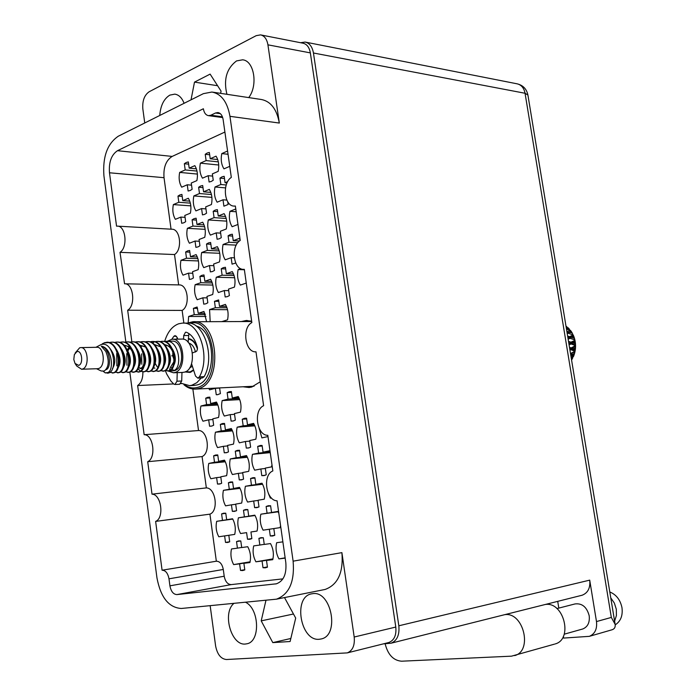 <?xml version="1.0" encoding="UTF-8"?>
<svg xmlns="http://www.w3.org/2000/svg" width="696" height="696" viewBox="0 0 696 696"><rect width="100%" height="100%" fill="white"/><g stroke="black" fill="none" stroke-linecap="round" stroke-linejoin="round"><path stroke-width="1.04" d="M250.299 320.908L248.35 321.535M243.035 386.767L249.081 387.515L251.604 387.08L260.234 381.8M251.674 321.308L246.254 320.499L241.225 321.561M184.083 103.304C181.969 97.814 178.872 94.76 174.792 94.134L169.833 95.117C163.899 98.771 160.541 105.557 159.758 115.475M248.733 97.597C258.216 85.408 254.144 60.622 242.6 59.812L236.536 60.917C226.591 68.469 223.39 79.605 226.931 94.308M319.307 639.267L321.395 638.919C339.918 635.161 331.305 590.495 312.782 593.653L311.382 593.888C292.825 597.142 300.472 641.503 319.307 639.267M233.891 603.415C222.033 612.985 231.237 645.897 245.418 644.026L247.097 643.748C260.478 641.39 259.347 608.983 245.653 602.284M265.272 567.832L267.447 567.188L266.498 560.463L272.754 559.68C274.033 554.033 273.276 548.665 270.492 543.567L264.254 544.437L263.323 537.738L261.052 537.677L258.903 538.373L259.834 545.046L253.701 545.89C252.457 551.45 253.196 556.757 255.91 561.803L262.07 561.028L263.001 567.718L265.272 567.832M256.85 507.654L258.999 506.905L258.068 500.25L264.254 499.18C265.515 493.49 264.767 488.174 262.009 483.215L255.841 484.355L254.91 477.717L252.944 477.708L250.543 478.543L251.465 485.164L245.392 486.287C244.174 491.881 244.905 497.135 247.593 502.051L253.683 500.998L254.605 507.636L256.85 507.654M248.507 447.998L250.63 447.154L249.707 440.551L255.823 439.211C257.068 433.486 256.328 428.214 253.605 423.385L247.498 424.804L246.575 418.218L244.357 418.357L242.251 419.244L243.174 425.804L237.162 427.187C235.953 432.834 236.684 438.045 239.337 442.821L245.366 441.508L246.288 448.085L248.507 447.998M242.704 570.555L244.801 569.92L243.887 563.316L249.925 562.559C251.152 557.009 250.421 551.737 247.732 546.717L241.703 547.552L240.79 540.966L238.606 540.905L236.527 541.584L237.432 548.143L231.498 548.961C230.306 554.425 231.02 559.636 233.647 564.604L239.598 563.856L240.511 570.442L242.704 570.555M234.517 511.377L236.596 510.655L235.692 504.104L241.669 503.069C242.878 497.483 242.156 492.255 239.485 487.374L233.525 488.479L232.621 481.945L230.454 481.98L228.401 482.754L229.297 489.253L223.425 490.341C222.25 495.839 222.964 501.007 225.565 505.853L231.446 504.835L232.351 511.36L234.517 511.377M226.409 452.713L228.462 451.895L227.566 445.397L233.482 444.109C234.683 438.48 233.96 433.295 231.324 428.545L225.417 429.902L224.521 423.438L222.381 423.56L220.345 424.421L221.232 430.876L215.429 432.216C214.264 437.758 214.968 442.882 217.544 447.589L223.373 446.319L224.26 452.792L226.409 452.713M208.844 388.438L209.592 389.83L215.36 388.298L216.247 394.719L217.335 394.719L220.397 393.631L219.605 387.916M272.571 536.016L274.772 535.311L273.815 528.568L280.149 527.62L263.105 530.169L269.335 529.238L270.274 535.963L272.571 536.016M278.835 513.317L277.861 511.447L271.544 512.465L270.605 505.748L268.308 505.74L266.133 506.488L267.073 513.187L260.861 514.196C259.608 519.825 260.356 525.149 263.105 530.169M270.257 452.661L269.291 450.843L263.045 452.148L262.105 445.483L260.417 445.475L257.685 446.423L258.616 453.061L252.474 454.34C251.239 460.012 251.978 465.293 254.692 470.174L260.861 468.973L261.792 475.638L264.062 475.594L266.237 474.785L265.298 468.103L271.553 466.877L271.971 464.78M249.734 539.304L251.856 538.617L250.934 531.979L257.041 531.074C258.286 525.454 257.546 520.156 254.823 515.17L248.724 516.154L247.802 509.542L245.584 509.533L243.487 510.264L244.4 516.85L238.397 517.824C237.197 523.348 237.919 528.586 240.572 533.528L246.593 532.631L247.515 539.243L249.734 539.304M241.469 479.883L243.565 479.1L242.652 472.532L248.707 471.349C249.934 465.694 249.194 460.439 246.497 455.584L240.468 456.837L239.555 450.286L237.362 450.373L235.283 451.199L236.188 457.724L230.254 458.96C229.062 464.537 229.776 469.722 232.403 474.533L238.363 473.367L239.276 479.918L241.469 479.883M233.273 420.984L235.352 420.114L234.448 413.589L240.433 412.145C241.643 406.447 240.92 401.235 238.25 396.52L232.281 398.034L231.376 391.543L229.21 391.726L227.148 392.64L228.044 399.113L222.172 400.609C220.997 406.22 221.702 411.362 224.312 416.051L230.202 414.625L231.107 421.115L233.273 420.984M206.608 321.7L203.954 311.451L198.273 313.313L197.107 307.014L193.384 308.354L194.245 314.635L188.659 316.471L188.164 322.77M191.452 279.044L193.41 277.974L192.548 271.701L198.177 269.656C199.317 263.958 198.621 258.947 196.107 254.614L190.486 256.728L189.625 250.473L187.589 250.882L185.649 251.987L186.502 258.225L180.969 260.304C179.864 265.907 180.542 270.857 183.005 275.164L188.555 273.145L189.408 279.4L191.452 279.044M183.735 222.833L185.667 221.676L184.805 215.456L190.382 213.167C191.504 207.443 190.817 202.466 188.329 198.256L182.77 200.613L181.917 194.41L179.89 194.906L177.976 196.098L178.82 202.275L173.347 204.589C172.26 210.236 172.93 215.151 175.366 219.327L180.856 217.082L181.708 223.277L183.735 222.833M221.806 321.639L227.54 319.829C228.723 314.07 228.01 308.928 225.382 304.413L219.51 306.344L218.622 299.933L214.464 301.316L215.351 307.71L209.574 309.607L210.183 321.683M212.489 271.527L214.507 270.422L213.62 264.045L219.449 261.931C220.623 256.137 219.91 251.038 217.317 246.654L211.506 248.829L210.618 242.478L208.513 242.904L206.512 244.044L207.391 250.377L201.666 252.526C200.526 258.233 201.222 263.271 203.763 267.629L209.496 265.541L210.375 271.901L212.489 271.527M204.546 214.411L206.547 213.22L205.668 206.903L211.427 204.537C212.593 198.699 211.889 193.653 209.313 189.382L203.563 191.818L202.693 185.519L200.605 186.032L198.621 187.259L199.491 193.54L193.836 195.933C192.705 201.675 193.392 206.669 195.907 210.905L201.579 208.574L202.458 214.873L204.546 214.411M240.181 240.068L239.25 238.415L233.238 240.668L232.334 234.213L230.15 234.656L228.079 235.831L228.984 242.269L223.068 244.496C221.876 250.308 222.598 255.423 225.217 259.834L231.15 257.685L232.055 264.141L235.726 263.027M227.696 181.613L225.069 182.726L224.173 176.323L222.007 176.862L219.962 178.124L220.858 184.51L215.003 186.98C213.837 192.827 214.542 197.899 217.135 202.197L223.007 199.787L223.903 206.19L228.14 204.476L227.757 201.805M205.825 303.821L207.826 302.777L206.947 296.426L212.706 294.478C213.863 288.753 213.159 283.672 210.592 279.253L204.85 281.271L203.971 274.946L201.883 275.311L199.909 276.399L200.779 282.707L195.124 284.699C193.993 290.336 194.68 295.348 197.194 299.741L202.867 297.818L203.737 304.143L205.825 303.821M197.96 246.923L199.935 245.792L199.065 239.502L204.763 237.292C205.912 231.533 205.216 226.505 202.666 222.207L196.985 224.469L196.115 218.196L194.054 218.657L192.096 219.823L192.957 226.078L187.363 228.314C186.241 233.986 186.928 238.963 189.416 243.226L195.028 241.06L195.889 247.341L197.96 246.923M190.165 190.504L192.122 189.295L191.252 183.048L196.89 180.603C198.029 174.8 197.333 169.815 194.819 165.639L189.19 168.145L188.329 161.924L186.284 162.472L184.344 163.725L185.206 169.928L179.664 172.399C178.559 178.106 179.237 183.039 181.7 187.189L187.259 184.779L188.111 191.008L190.165 190.504M227.331 296.644L229.393 295.574L228.488 289.118L234.448 287.091C235.648 281.262 234.926 276.103 232.273 271.623L226.33 273.711L225.434 267.281L223.277 267.664L221.224 268.778L222.12 275.198L216.273 277.252C215.107 282.994 215.812 288.092 218.405 292.538L224.269 290.554L225.165 296.983L227.331 296.644M219.24 238.815L221.284 237.658L220.388 231.255L226.278 228.975C227.47 223.111 226.748 217.996 224.121 213.637L218.248 215.986L217.352 209.609L215.221 210.088L213.194 211.288L214.081 217.648L208.295 219.953C207.138 225.739 207.843 230.785 210.409 235.118L216.212 232.873L217.1 239.25L219.24 238.815M211.219 181.482L213.237 180.238L212.35 173.896L218.179 171.364C219.362 165.457 218.648 160.385 216.047 156.156L210.227 158.758L209.339 152.433L207.234 153.007L205.224 154.294L206.103 160.593L200.378 163.151C199.239 168.963 199.935 173.974 202.475 178.176L208.217 175.688L209.096 182.013L211.219 181.482M227.662 542.48L229.706 541.801L228.81 535.285L234.726 534.398L218.805 536.773L224.625 535.911L225.513 542.41L227.662 542.48M224.625 535.911L234.726 534.398C235.918 528.882 235.205 523.67 232.568 518.764L226.67 519.712L225.774 513.213L223.633 513.196L221.598 513.909L222.494 520.39L216.691 521.33C215.525 526.759 216.23 531.909 218.805 536.773M219.631 484.042L221.659 483.276L220.771 476.812L226.618 475.664C227.801 470.113 227.087 464.945 224.477 460.16L218.64 461.378L217.761 454.932L215.638 455.01L213.629 455.81L214.507 462.24L208.765 463.432C207.617 468.904 208.313 474.011 210.862 478.752L216.621 477.621L217.509 484.068L219.631 484.042M211.662 426.1L213.672 425.247L212.793 418.835L218.579 417.435C219.745 411.841 219.04 406.716 216.456 402.062L210.688 403.532L209.809 397.146L207.713 397.312L205.72 398.208L206.59 404.576L200.909 406.02C199.769 411.536 200.465 416.6 202.988 421.21L208.687 419.827L209.566 426.222L211.662 426.1M224.895 132.049L172.173 156.417C165.987 160.341 163.273 167.431 164.03 177.697L109.481 172.773C108.707 162.151 111.386 154.79 117.502 150.693L172.173 156.417M171.051 229.184L164.03 177.697M178.654 284.908L174.513 254.545C182.604 249.812 180.386 228.749 171.86 229.228L117.65 226.148M183.866 323.118L182.135 310.416C190.53 305.909 187.868 284.107 179.046 284.916L124.88 283.811M173.6 383.931L137.643 385.54L144.15 434.704L198.525 430.537L192.862 389.02M198.525 430.537C207.765 430.084 210.905 452.922 202.075 456.576L206.347 487.896C215.69 487.861 218.849 510.89 209.931 514.153L216.343 561.211C219.875 561.298 222.189 564.047 223.285 569.467L168.989 578.82C167.893 573.2 165.587 570.328 162.081 570.215L155.626 521.408L209.931 514.153M220.319 113.648L215.508 112.996L217.865 112.552C220.641 113.056 222.389 115.388 223.129 119.547L231.316 177.41C221.911 183.283 224.225 206.39 234.204 206.086L235.361 206.025L240.233 240.451C230.428 246.062 233.325 270.118 243.739 269.369L244.322 269.343L251.856 322.57C241.599 327.746 245.123 352.863 255.989 351.811L263.61 405.698C253.196 410.249 256.763 435.679 267.803 435.305L272.841 470.931C262.305 474.985 265.907 500.65 277.069 500.824L285.812 562.586C286.726 574.07 283.585 581.143 276.382 583.805L176.915 594.584C173.347 594.384 171.016 591.47 169.92 585.832L224.208 576.227L223.285 569.467M224.208 576.227C225.304 581.647 227.644 584.449 231.229 584.605L176.915 594.584M282.915 578.872L231.229 584.605M227.583 151.006L221.798 153.59C220.615 159.514 221.328 164.604 223.955 168.858L229.75 166.344M235.787 208.983L229.941 211.314C228.74 217.204 229.463 222.337 232.116 226.722L237.971 224.46M240.703 268.656L238.154 269.552C236.936 275.399 237.667 280.584 240.346 285.09L246.262 283.081M280.566 525.541L280.149 527.62L269.335 529.238M259.06 428.101L261.887 437.888L267.977 436.557M268.421 493.595L270.379 498.127L271.414 497.945M285.134 557.835L278.957 558.897L285.177 558.114M278.957 558.897C276.147 553.764 275.39 548.37 276.669 542.715L282.872 541.853M131.857 341.849L127.672 310.225C135.99 305.553 133.31 282.95 124.558 283.803L120.008 252.344L174.513 254.545M120.008 252.344C128.029 247.428 125.785 225.608 117.337 226.13L116.545 226.174L109.481 172.773M127.672 310.225L182.135 310.416M180.838 383.6L181.569 383.574M206.347 487.896L152.015 494.169L147.717 461.7L202.075 456.576M216.343 561.211L162.081 570.215M212.811 92.177L261.27 99.484C270.744 101.303 276.764 109.15 279.322 123.053L267.925 44.831C266.907 39.098 264.445 35.783 260.556 34.878L256.18 35.67L149.144 91.768C144.35 95.126 142.254 100.85 142.845 108.95L144.742 122.983M260.93 34.957L302.986 43.195C306.875 44.092 309.329 47.319 310.346 52.887L395.789 627.061C396.537 635.161 394.232 640.303 388.873 642.495L388.377 642.617M279.322 123.053L229.95 116.328L293.12 561.167L341.901 552.633C343.519 572.425 337.934 584.692 325.154 589.442L324.049 589.669M210.166 605.694L215.612 645.94C217.291 654.423 220.902 658.947 226.452 659.521L347.278 652.892C352.646 650.682 354.951 645.392 354.194 637.023L341.901 552.633M293.12 561.167C294.773 581.682 289.205 594.349 276.442 599.178L181.264 608.478C168.771 607.617 160.672 597.438 156.965 577.924L129.813 372.082M125.846 342.006L103.93 175.862C102.529 156.913 107.314 143.698 118.268 136.225L203.38 93.656L211.906 92.037C221.354 93.856 227.375 101.955 229.95 116.328M222.694 117.572L208.548 115.666C205.816 115.162 204.085 112.865 203.371 108.759L117.502 150.693M208.548 115.666L210.853 115.231L222.424 116.797M215.508 112.996L210.853 115.231M169.92 585.832L168.989 578.82M152.015 494.169C161.298 494.186 164.482 518.076 155.626 521.408M144.15 434.704C153.32 434.269 156.478 457.951 147.717 461.7M137.643 385.54C141.236 383.017 142.984 378.485 142.88 371.925M209.566 426.222L211.854 426.048M205.72 398.208L209.922 397.973M217.509 484.068L220.806 483.694M213.629 455.81L217.822 455.419M225.513 542.41L229.706 541.766M221.598 513.909L225.791 513.343M205.224 154.294L209.67 154.773M213.194 211.288L217.631 211.601M221.224 268.778L225.661 268.926M184.344 163.725L188.642 164.152M192.096 219.823L196.385 220.093M199.909 276.399L204.189 276.512M219.962 178.124L224.486 178.55M228.079 235.831L232.595 236.083M198.621 187.259L202.988 187.633M206.512 244.044L210.871 244.252M214.464 301.316L218.822 301.359M177.976 196.098L182.195 196.429M185.649 251.987L189.86 252.17M193.384 308.354L197.594 308.371M231.107 421.115L233.412 420.95M227.148 392.64L231.498 392.413M239.276 479.918L242.66 479.544M235.283 451.199L239.624 450.79M247.515 539.243L251.848 538.573M243.487 510.264L247.828 509.681M261.792 475.638L265.263 475.246M257.685 446.423L262.183 446.014M270.274 535.963L274.763 535.268M266.133 506.488L270.622 505.888M216.247 394.719L218.022 394.623M224.26 452.792L227.079 452.53M220.345 424.421L224.617 424.108M232.351 511.36L236.214 510.847M228.401 482.754L232.664 482.267M240.511 570.442L244.766 569.693M236.527 541.584L240.651 540.94M246.288 448.085L249.151 447.824M242.251 419.244L246.671 418.931M254.605 507.636L258.59 507.106M250.543 478.543L254.954 478.048M263.001 567.718L267.412 566.944M258.903 538.373L263.166 537.712M265.959 600.326L261.209 620.867L272.797 642.617L290.11 641.512L295.696 618.074L284.499 597.568M220.615 93.351L221.067 91.106L210.122 74.107L194.497 82.119L191.026 99.832M293.477 614.002L261.209 620.867M290.832 638.476L272.797 642.617M217.596 85.721L194.497 82.119M250.142 386.419L252.126 386.941M206.59 404.576L217.422 403.932M217.848 405.002L200.909 406.02M208.687 419.827L212.889 419.54M210.688 403.532L217.056 403.158M214.507 462.24L225.034 461.196M225.321 461.787L208.765 463.432M216.621 477.621L220.815 477.16M218.64 461.378L224.817 460.769M222.494 520.39L232.681 518.972M232.751 519.094L216.691 521.33M228.81 535.285L234.726 534.398M226.67 519.712L232.638 518.885M228.044 154.277L221.798 153.59M236.179 211.767L229.941 211.314M244.383 269.752L238.154 269.552M206.103 160.593L218.326 161.872M218.727 165.022L200.378 163.151M208.217 175.688L212.663 176.105M210.227 158.758L217.691 159.541M214.081 217.648L226.191 218.448M226.696 221.145L208.295 219.953M216.212 232.873L220.649 233.117M218.248 215.986L225.565 216.482M222.12 275.198L234.073 275.52M234.63 277.73L216.273 277.252M224.269 290.554L228.706 290.624M226.33 273.711L233.482 273.92M185.206 169.928L196.985 171.068M197.394 174.078L179.664 172.399M187.259 184.779L191.548 185.153M189.19 168.145L196.376 168.85M192.957 226.078L204.633 226.774M205.137 229.341L187.363 228.314M195.028 241.06L199.308 241.277M196.985 224.469L204.024 224.904M200.779 282.707L212.289 282.959M212.837 285.064L195.124 284.699M202.867 297.818L207.147 297.871M204.85 281.271L211.723 281.436M220.858 184.51L226.244 184.988M225.53 187.894L215.003 186.98M223.007 199.787L226.844 200.091M225.069 182.726L227.044 182.9M228.984 242.269L237.788 242.713M236.222 245.131L223.068 244.496M231.15 257.685L234.248 257.807M233.238 240.668L239.494 240.99M199.491 193.54L211.445 194.515M211.906 197.377L193.836 195.933M201.579 208.574L205.946 208.887M203.563 191.818L210.818 192.418M207.391 250.377L219.205 250.899M219.736 253.292L201.666 252.526M209.496 265.541L213.855 265.689M211.506 248.829L218.605 249.151M215.351 307.71L226.983 307.771M227.531 309.685L209.574 309.607M219.51 306.344L226.435 306.388M178.82 202.275L190.347 203.136M190.808 205.868L173.347 204.589M180.856 217.082L185.066 217.352M182.77 200.613L189.747 201.144M186.502 258.225L197.89 258.66M198.421 260.939L180.969 260.304M188.555 273.145L192.766 273.267M190.486 256.728L197.316 256.998M194.245 314.635L205.459 314.644M205.99 316.471L188.659 316.471M198.273 313.313L204.937 313.33M228.044 399.113L239.276 398.477M239.728 399.6L222.172 400.609M230.202 414.625L234.552 414.329M232.281 398.034L238.893 397.668M236.188 457.724L247.097 456.672M247.402 457.289L230.254 458.96M238.363 473.367L242.704 472.897M240.468 456.837L246.863 456.219M244.4 516.85L254.954 515.388M255.023 515.518L238.397 517.824M246.593 532.631L240.572 533.528M250.934 531.979L257.05 531.065M248.724 516.154L254.901 515.301M258.616 453.061L269.926 451.982M270.248 452.635L252.474 454.34M260.861 468.973L265.35 468.486M263.045 452.148L269.674 451.513M267.073 513.187L278 511.682M278.069 511.812L260.861 514.196M273.815 528.568L280.149 527.62M271.544 512.465L277.939 511.586M215.36 388.298L219.631 388.09M221.232 430.876L232.107 430.024M232.49 430.876L215.429 432.216M223.373 446.319L227.635 445.936M225.417 429.902L231.803 429.406M229.297 489.253L239.842 488.009M240.033 488.375L223.425 490.341M231.446 504.835L235.718 504.287M233.525 488.479L239.702 487.748M237.432 548.143L241.686 547.465M239.598 563.856L250.047 562.081M250.099 561.811L233.647 564.604M243.887 563.316L249.995 562.272M243.174 425.804L254.449 424.952M254.84 425.839L237.162 427.187M245.366 441.508L249.786 441.125M247.498 424.804L254.118 424.299M251.465 485.164L262.392 483.877M262.592 484.259L245.392 486.287M253.683 500.998L258.094 500.433M255.841 484.355L262.235 483.607M259.834 545.046L264.245 544.342M262.07 561.028L272.884 559.175M272.945 558.888L255.91 561.803M266.498 560.463L272.832 559.384M609.8 591.965C616.264 594.61 620.327 599.856 621.98 607.712C622.937 615.621 620.684 621.337 615.212 624.851M610.766 597.855L614.351 603.075L616.317 609.244L616.412 615.551L614.612 621.18M582.308 629.097L582.787 628.966C587.755 626.896 589.895 622.494 589.199 615.76C586.824 607.008 582.082 603.067 574.983 603.945L556.939 608.582M596.489 621.563L611.332 617.43L525.054 93.264L313.452 53L398.825 625.791L589.712 580.142L596.489 621.563C597.272 629.071 594.889 633.995 589.347 636.344L563.63 638.075L563.351 636.37M589.712 580.142C590.486 587.929 587.946 592.957 582.1 595.237L581.56 595.376M558.801 608.104L557.722 601.361M313.452 53C312.304 46.719 309.529 43.074 305.135 42.056L300.55 42.717M383.348 643.87L391.013 643.217C397.059 640.746 399.661 634.935 398.825 625.791M611.332 617.43L615.125 624.295C615.542 627.122 614.533 628.949 612.088 629.758L611.636 629.889M554.46 644.148L511.525 656.163L401.609 661.2C393.397 660.539 387.907 654.727 385.123 643.765M545.438 604.441L504.826 614.646M514.692 655.597C532.875 650.934 523.557 612.062 505.009 614.629M555.173 643.939C573.182 639.311 564.004 601.84 545.62 604.433M78.639 365.374L75.003 363.408L73.802 359.501L74.359 354.586L76.873 351.663C81.902 349.644 83.755 364.095 78.639 365.374M75.194 352.985L79.648 347.791L80.614 347.608C88.07 346.591 89.784 367.358 82.38 369.08L81.528 369.237L76.725 366.018L75.359 363.956M80.884 347.6L96.701 347.287C104.183 346.277 105.888 366.835 98.458 368.549L97.327 368.715M167.353 341.257L171.99 339.239C184.457 337.673 187.163 369.907 174.774 372.525L173.408 372.769L168.197 371.012M172.451 339.23L181.569 339.091C194.054 337.534 196.751 369.559 184.344 372.169L182.517 372.421M193.531 369.863L190.025 371.951L185.562 371.69M95.918 347.304L100.816 344.711C113.074 339.97 118.198 370.15 108.759 372.978L107.489 373.204M108.759 372.978L105.174 372.856L107.837 372.577C114.179 370.272 112.099 347.748 101.251 346.13L105.836 351.48C109.463 360.719 108.933 367.236 104.243 371.029L101.233 370.994L96.518 368.741M104.791 342.554L108.376 342.58L103.982 342.989L102.277 343.833M154.738 341.771L156.652 341.44C169.258 340.057 173.147 368.715 163.786 370.994L160.445 370.698M164.543 341.597L166.422 341.275C179.029 339.9 182.891 368.375 173.495 370.646L169.267 370.794C178.646 368.523 174.766 339.97 162.159 341.345L162.029 341.353M157.122 341.431L157.261 341.431C169.868 340.048 173.765 368.689 164.404 370.968L163.038 371.194M159.654 341.684L161.55 341.353C174.157 339.979 178.037 368.541 168.658 370.82L165.326 370.533L166.701 374.013L170.825 380.947L173.687 384.009L174.931 384.479L176.975 381.208L177.236 372.621M166.892 341.266L172.034 341.179C183.057 339.796 185.467 368.271 174.513 370.603L172.878 370.837M105.174 372.856L103.226 371.333M109.046 342.571L111.082 342.197C123.688 340.779 127.707 370.298 118.529 372.621L115.075 372.212M108.376 342.58C119.581 345.033 121.426 370.82 113.326 372.812L109.811 372.343M114.257 342.484L116.276 342.11C128.882 340.701 132.884 370.115 123.688 372.438L120.251 372.038M106.584 342.267C119.155 340.979 123.105 370.463 113.979 372.786L112.656 373.012M119.434 342.389L121.435 342.023C134.05 340.614 138.034 369.933 128.812 372.247L125.384 371.864M111.551 342.188L111.734 342.188C124.34 340.77 128.351 370.272 119.173 372.595L117.841 372.83M124.575 342.301L126.568 341.936C139.174 340.535 143.15 369.759 133.91 372.064L130.491 371.699M116.745 342.101L116.919 342.101C129.534 340.683 133.536 370.089 124.332 372.412L123.001 372.638M122.844 372.638L120.565 371.803M116.858 365.87L116.702 353.464M124.897 342.397L125.498 342.206M129.682 342.206L131.666 341.858C144.272 340.457 148.231 369.576 138.965 371.881L135.563 371.534M121.435 342.023L122.078 342.014C134.693 340.605 138.678 369.915 129.456 372.23L128.116 372.456M134.763 342.119L136.721 341.771C149.335 340.37 153.285 369.402 143.994 371.707L140.609 371.36M126.568 341.936L127.203 341.927C139.818 340.527 143.785 369.733 134.546 372.047L133.206 372.273M133.049 372.264L130.804 371.473M126.942 365.261L126.768 353.594M127.594 350.81L129.613 346.773M135.076 342.215L137.277 341.762M139.8 342.032L141.758 341.684C154.364 340.292 158.296 369.228 148.996 371.525L145.612 371.194M132.136 341.849L132.292 341.84C144.907 340.44 148.866 369.559 139.6 371.864L138.26 372.09M140.287 371.168L137.965 368.689M144.811 341.945L146.752 341.606C159.358 340.214 163.282 369.054 153.955 371.342L150.588 371.029M136.721 341.771L137.356 341.762C149.962 340.361 153.912 369.385 144.62 371.681L143.28 371.908M149.797 341.858L151.719 341.519C164.326 340.135 168.232 368.889 158.888 371.168L155.53 370.864M142.228 341.675L142.384 341.675C154.99 340.283 158.923 369.211 149.614 371.499L148.265 371.725M148.126 371.725L145.916 370.985M141.827 364.295L141.627 353.846M150.11 341.945L152.259 341.519M152.294 342.945L154.434 341.866M147.221 341.597L147.378 341.597C159.984 340.205 163.899 369.037 154.573 371.325L153.224 371.551M151.719 341.519L152.337 341.51C164.943 340.126 168.85 368.863 159.506 371.142L158.149 371.368M572.834 334.515L572.242 333.045L569.728 332.392L571.416 331.688L570.442 330.33L566.901 331.679M567.197 333.462L567.901 333.158L573.226 334.993L569.511 336.638L567.623 336.064M573.887 336.612L574.418 338.178L572.06 337.421L573.887 336.612L573.226 334.993M568.136 339.178L570.067 338.317L574.87 339.892L574.418 338.178M574.87 339.892L574.974 340.353L570.92 342.171L568.493 341.318M575.288 342.119L575.47 343.798L573.287 343.006L575.288 342.119L574.974 340.353M569.076 344.859L571.12 343.963L575.557 345.599L575.47 343.798M575.557 345.599L571.146 347.948L569.476 347.313M575.505 347.878L575.34 349.557L573.33 348.783L575.505 347.878L575.566 346.077M569.946 350.158L570.972 349.74L575.053 351.323L575.34 349.557M575.053 351.323L570.494 353.481M574.531 353.507L574.026 355.073L572.19 354.368L574.531 353.507L574.957 351.785M570.868 355.743L573.391 356.691L574.026 355.073M573.391 356.691L571.198 357.761M571.399 358.962L572.434 358.631L572.799 357.239M572.434 358.631L571.564 359.971M566.022 326.346L566.805 326.668L566.109 326.885M568.023 327.685L569.093 328.747L566.457 328.234L568.023 327.685L567.388 327.799L566.805 326.668M569.65 329.869L569.093 328.747M566.492 329.191L570.442 330.33M571.416 331.688L572.242 333.045M567.901 333.158L567.127 333.019M570.79 331.435L567.101 332.879M567.11 332.923L569.728 332.392M567.388 327.799L566.318 328.129M570.972 349.74L570.32 348.731L569.754 348.957M571.146 347.948L569.728 348.8M574.618 352.159L570.52 353.646M570.616 354.22L572.19 354.368M571.12 343.963L570.276 343.18L568.893 343.772M570.92 342.171L570.276 343.18L568.789 343.119M575.331 346.712L570.32 348.731L573.33 348.783M567.875 337.577L569.102 337.812L567.988 338.291M574.522 339.491L570.067 338.317M574.896 341.205L570.276 343.18L573.287 343.006M572.06 337.421L567.849 337.438M573.356 336.003L569.102 337.812L569.511 336.638M168.623 341.484L165.317 341.536M188.311 339.03C192.496 339.735 195.541 343.102 197.455 349.114M188.825 343.111C192.087 344.102 194.297 347.078 195.463 352.037M192.366 366.235L189.529 368.027M169.354 370.516L170.346 367.488L173.904 361.755M124.123 345.373C128.151 345.703 131.144 348.452 133.127 353.629M127.168 349.862L129.117 347.426M143.915 363.991L142.288 367.349L139.974 368.663M157.218 366.888L155.234 363.442M164.465 344.633C169.006 345.364 172.06 348.713 173.635 354.69M109.115 347.365C115.345 355.03 116.441 362.155 112.404 368.732M121.565 349.157C125.889 356.57 126.394 362.886 123.079 368.088M125.054 345.355L130.204 347.234M131.988 349.096C136.146 356.326 136.633 362.503 133.432 367.636M127.733 351.132L129.761 348.035M142.28 349.044C146.282 356.082 146.734 362.129 143.646 367.183M142.602 368.14L141.236 368.619L138.556 367.41C141.697 362.311 141.227 356.204 137.147 349.07M140.897 346.791L142.367 345.799M152.441 348.992C156.278 355.839 156.704 361.755 153.738 366.731M155.199 344.79L160.663 346.904M162.472 348.948C166.144 355.613 166.553 361.389 163.699 366.27M164.447 344.616L170.555 346.808M172.373 348.905C175.888 355.378 176.271 361.024 173.53 365.818M171.547 367.453L171.877 367.993M172.164 368.454L173.495 370.646M140.296 363.425L139.8 360.624M139.722 358.344L140.044 355.334M154.921 368.158L153.277 367.784M101.251 346.13C110.325 348.287 111.865 368.488 105.879 369.724M116.293 349.192C120.704 356.7 121.226 363.068 117.859 368.315M126.794 349.122C131.031 356.448 131.527 362.694 128.273 367.862M139.496 345.085L145.577 347.06M147.378 349.018C151.293 355.96 151.737 361.937 148.709 366.957M157.47 348.966C161.228 355.726 161.646 361.572 158.731 366.505M167.431 348.922C171.025 355.499 171.425 361.207 168.632 366.044M575.314 344.938L568.71 342.65M574.966 350.445L569.676 348.496M573.504 355.647L570.685 354.638M177.75 339.152L177.254 337.586L175.131 335.576L173.869 336.272L171.816 339.248M192.505 352.915L196.681 351.21L197.429 349.322L197.316 347.069C195.158 339.404 191.548 334.471 186.484 332.279L185.484 332.244L183.683 335.568L183.57 339.291M188.868 333.541L188.146 342.275M183.205 323.118L187.041 323.101C203.885 321.074 215.551 356.813 204.172 376.658L202.432 377.945M164.613 341.579C167.475 332.131 172.182 326.189 178.715 323.77L182.309 323.118C199.134 321.091 210.801 356.944 199.43 376.858L197.794 378.137L195.515 376.031L191.565 363.738M181.969 372.447L181.708 381.008L179.655 384.27L174.931 384.479M177.35 337.882L176.549 339.17M172.878 351.671L172.747 355.795L173.626 358.553M201.205 377.998L196.855 382.687L191.844 385.245L189.599 385.645L181.09 383.261M196.185 326.05C216.404 330.652 216.839 381.295 196.733 385.019L193.653 385.454M188.329 338.552C192.392 339.204 195.446 342.38 197.481 348.087M193.679 370.298L190.095 372.43L185.006 371.942M189.625 323.257C215.107 315.749 222.955 382.33 197.072 387.507C192.983 388.551 189.025 387.785 185.197 385.192M187.415 323.092L192.879 321.752C218.318 318.768 223.529 383.809 198.177 388.646L195.724 389.081C191.565 389.368 187.65 387.942 183.988 384.784M310.346 52.887L267.925 44.831M354.194 637.023L395.789 627.061M275.39 583.97L276.747 583.718M305.561 42.143L517.006 83.798C521.287 84.764 523.975 87.922 525.054 93.264L527.907 95.03M176.514 336.238L173.869 336.272M188.416 335.507L183.683 335.568M204.172 376.658L199.43 376.858M181.708 381.008L176.975 381.208M188.225 341.753L187.668 341.762M172.747 355.795L171.695 355.821M247.219 320.491L246.254 320.499M175.261 94.204L174.792 94.134M243.156 59.908L242.6 59.812M252.944 477.708L253.387 477.665M245.192 418.218L245.627 418.192M260.417 445.475L260.87 445.44M268.308 505.74L268.76 505.679M260.765 537.721L261.2 537.66M312.095 593.749L311.382 593.888M276.442 599.178L325.154 589.442M347.278 652.892L388.873 642.495M243.739 269.369L244.331 269.387M234.204 206.086L235.387 206.173M564.212 634.195L582.787 628.966M589.347 636.344L612.088 629.758M517.006 83.798C522.922 85.182 526.55 88.879 527.881 94.882L615.125 624.295M582.1 595.237L391.013 643.217M81.528 369.237L97.605 368.706M173.408 372.769L182.978 372.404M188.659 372.195L190.991 372.108M162.768 371.203L163.377 371.185M167.64 371.029L173.287 370.82M112.334 373.03L112.987 373.004M117.528 372.839L118.172 372.812M122.687 372.656L123.331 372.63M127.812 372.464L128.447 372.447M132.901 372.282L133.536 372.264M137.965 372.099L138.591 372.082M142.984 371.916L143.611 371.899M147.978 371.742L148.605 371.716M152.946 371.56L153.564 371.534M157.87 371.377L158.488 371.36M188.311 338.987L190.051 338.961M202.536 377.937L197.794 378.137M189.599 385.645L194.489 385.419M195.724 389.081L254.049 386.228M193.81 321.743L251.7 321.517"/></g></svg>
